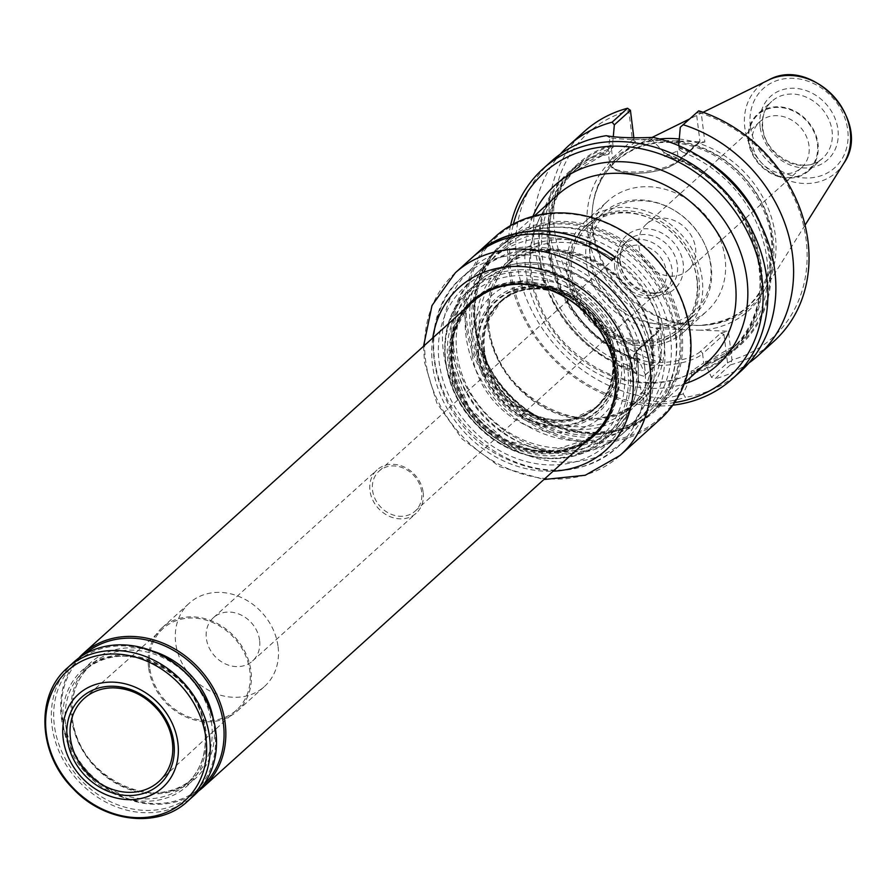 <?xml version="1.0" encoding="UTF-8"?>
<svg xmlns="http://www.w3.org/2000/svg" width="895" height="895" viewBox="0 0 895 895"><rect width="100%" height="100%" fill="white"/><g stroke="black" fill="none" stroke-linecap="round" stroke-linejoin="round"><path stroke-width="0.67" stroke-dasharray="4.47 3.36" d="M664.146 343.009A108.575 92.185 -132.1 0 0 595.902 249.168A108.575 92.185 -132.1 0 0 492.295 258.845A108.575 92.185 -132.1 0 0 496.658 401.206A108.575 92.185 -132.1 0 0 637.844 420.012A108.575 92.185 -132.1 0 0 664.146 343.009M697.261 280.459A70.492 59.853 -132.1 0 0 691.79 260.479A70.492 59.853 -132.1 0 0 656.482 221.367A70.492 59.853 -132.1 0 0 586.046 225.495A70.492 59.853 -132.1 0 0 588.518 318.251A70.492 59.853 -132.1 0 0 680.547 330.132A70.492 59.853 -132.1 0 0 697.261 280.459M570.294 274.295A70.481 59.831 47.9 0 1 587.724 223.996A70.481 59.831 47.9 0 1 654.86 218.167A70.481 59.831 47.9 0 1 698.917 278.949A70.481 59.831 47.9 0 1 682.191 328.599A70.481 59.831 47.9 0 1 614.843 335.323A70.481 59.831 47.9 0 1 570.294 274.295M638.896 246.136A31.056 26.358 -132.1 0 0 658.418 272.975A31.056 26.358 -132.1 0 0 688.042 270.2A31.056 26.358 -132.1 0 0 695.56 248.183A31.056 26.358 -132.1 0 0 676.049 221.345A31.056 26.358 -132.1 0 0 646.414 224.119A31.056 26.358 -132.1 0 0 638.896 246.136M679.238 139.016A99.96 84.868 47.9 0 1 762.339 196.352A99.96 84.868 47.9 0 1 763.972 290.73A99.96 84.868 47.9 0 1 701.602 325.377A99.96 84.868 47.9 0 1 592.87 228.639A99.96 84.868 47.9 0 1 592.904 205.022A99.96 84.868 47.9 0 1 633.705 146.489A99.96 84.868 47.9 0 1 659.604 138.993M700.83 367.755L694.486 371.973L694.598 372.902A121.72 103.339 47.9 0 0 761.343 266.486A121.72 103.339 47.9 0 0 667.368 154.264L667.48 155.204L671.451 157.565L674.774 158.583A118.957 100.99 47.9 0 1 755.57 246.718A118.957 100.99 47.9 0 1 730.712 350.124A118.957 100.99 47.9 0 1 700.83 367.755L691.085 371.268L703.75 362.99L702.597 353.771L723.988 334.45L720.799 333.074L700.293 351.601A2.249 1.902 47.9 0 1 702.597 353.771A36.136 12.15 172.9 0 1 663.128 365.328A36.136 12.15 172.9 0 1 633.761 357.049A36.136 12.15 172.9 0 1 636.647 351.388L637.799 360.607L635.036 367.274L635.551 369.255L627.171 365.093L633.056 369.747L633.179 370.687A121.72 103.339 47.9 0 1 539.204 258.454A121.72 103.339 47.9 0 1 605.949 152.038L606.06 152.978L601.127 155.92L608.779 154.298L608.264 150.181L609.954 137.774C619.262 139.307 633.089 139.81 651.459 139.273L663.799 152.195L664.314 156.301L677.358 151.143L679.16 149.521L682.393 151.993L679.797 147.53A121.72 103.339 47.9 0 1 698.883 156.066M691.085 371.268L691.6 375.374L683.165 393.878C665.455 399.942 651.616 399.438 641.67 392.379L635.551 369.255M694.598 372.902L691.6 375.374M633.179 370.687L636.065 373.372M679.048 141.063L704.846 141.992L701.266 113.262L696.366 112.736L699.901 141.052L678.511 160.362A2.249 1.902 47.9 0 1 677.962 161.961L668.789 167.343L659.649 170.352L647.029 172.724L634.779 173.473L625.135 172.813L617.226 170.911L612.023 167.924L609.674 163.64A36.136 12.15 -7.1 0 1 612.56 157.979L611.408 148.76L608.779 154.298L608.399 153.414L609.674 163.64A36.136 12.15 -7.1 0 0 639.041 171.918A36.136 12.15 -7.1 0 0 678.511 160.362L677.358 151.143M667.368 154.264L663.799 152.195M674.774 158.583L664.314 156.301M605.949 152.038L608.264 150.181M683.176 393.878L685.425 397.302C665.455 403.846 649.826 403.276 638.571 395.612L641.659 392.379M609.954 137.774L606.206 135.693M653.059 137.394L651.471 139.273M700.606 330.199L655.912 328.577L659.492 357.306A137.808 116.999 47.9 0 1 554.62 230.742A137.808 116.999 47.9 0 1 628.76 110.644L632.34 139.374L677.034 140.985A101.65 86.3 47.9 0 1 773.135 238.641A101.65 86.3 47.9 0 1 700.606 330.199L728.407 331.206L731.987 359.924A137.808 116.999 47.9 0 0 806.126 239.838A137.808 116.999 47.9 0 0 701.266 113.262M611.408 148.76L613.209 147.138L608.309 149.32L611.509 146.008L612.706 143.111L613.276 136.801M645.485 374.904L661.562 360.383L643.762 376.236L645.485 374.904L640.104 363.001L638.348 361.513A121.72 103.339 47.9 0 1 548.008 250.51A121.72 103.339 47.9 0 1 611.386 145.057M638.348 361.513L636.099 358.772L634.342 358.324L639.601 358.984L640.104 363.001M761.074 224.925A121.72 103.339 47.9 0 1 706.759 363.996L706.043 365.384L711.435 377.287L714.948 378.809L730.376 364.869L731.987 359.924M708.012 361.099L706.759 363.996M637.799 360.607L639.601 358.984M671.451 157.576C753.624 182.96 790.084 302.42 730.712 350.124L738.106 343.445A118.957 100.99 -132.1 0 1 708.426 361.009L705.551 361.367L703.75 362.99M655.912 328.577L658.944 330.837L658.261 330.77L658.038 332.067L636.647 351.388A2.249 1.902 -132.1 0 1 637.195 349.8L633.761 357.049L635.036 367.274M720.799 333.074L728.407 331.206M706.043 365.384L705.551 361.367M723.988 334.45L727.512 362.766L711.435 377.287M659.492 357.306L661.562 360.383L658.038 332.067M635.383 141.634L614.865 160.149A2.249 1.902 -132.1 0 1 612.56 157.979L633.951 138.658L635.383 141.634L632.34 139.374M704.846 141.992L697.227 143.871L699.029 142.931L699.901 141.052M612.706 143.111L613.209 147.138M633.951 138.658L633.839 137.774M679.16 149.521L678.678 145.628M678.656 145.493L679.797 147.53M659.951 358.425L659.201 362.296A141.399 120.042 47.9 0 1 555.985 258.89A141.399 120.042 47.9 0 1 584.189 131.621M627.552 108.25L629.006 110.063L630.427 110.353M629.006 110.063L628.76 110.644M731.204 360.998L727.512 362.766L730.376 364.869A141.399 120.042 47.9 0 0 773.739 341.498M700.27 112.636L698.738 110.823M748.981 362.922A141.399 120.042 47.9 0 1 714.948 378.809M643.762 376.236A141.399 120.042 47.9 0 1 560.371 154.074M740.59 371.436A141.399 120.042 47.9 0 1 685.425 397.302M638.571 395.612A141.399 120.042 47.9 0 1 516.784 261.832A141.399 120.042 47.9 0 1 551.04 161.559M672.794 405.189A141.399 120.042 47.9 0 1 508.74 269.093A141.399 120.042 47.9 0 1 510.575 225.574M674.617 402.571A137.808 116.999 47.9 0 1 510.609 270.491A137.808 116.999 47.9 0 1 513.372 224.03M748.365 141.175A38.161 32.399 47.9 0 1 757.617 114.124A38.161 32.399 47.9 0 1 807.223 120.724A38.161 32.399 47.9 0 1 808.767 170.755A38.161 32.399 47.9 0 1 772.351 174.156A38.161 32.399 47.9 0 1 748.365 141.175M748.981 141.197A37.478 31.817 47.9 0 1 796.505 112.714A37.478 31.817 47.9 0 1 804.068 173.395A37.478 31.817 47.9 0 1 748.981 141.197M752.326 143.692A31.056 26.358 47.9 0 1 759.855 121.664A31.056 26.358 47.9 0 1 800.231 127.045A31.056 26.358 47.9 0 1 801.484 167.757A31.056 26.358 47.9 0 1 771.848 170.52A31.056 26.358 47.9 0 1 752.326 143.692M474.372 325.153A112.222 95.273 47.9 0 1 501.558 245.566A112.222 95.273 47.9 0 1 647.477 264.998A112.222 95.273 47.9 0 1 651.985 412.136A112.222 95.273 47.9 0 1 544.91 422.138A112.222 95.273 47.9 0 1 474.372 325.153M475.659 326.104A109.761 93.181 47.9 0 1 614.82 242.702A109.761 93.181 47.9 0 1 636.949 420.37A109.761 93.181 47.9 0 1 475.659 326.104M567.016 274.183A74.072 62.885 47.9 0 1 584.961 221.658A74.072 62.885 47.9 0 1 681.274 234.479A74.072 62.885 47.9 0 1 684.25 331.597A74.072 62.885 47.9 0 1 613.567 338.187A74.072 62.885 47.9 0 1 567.016 274.183M589.906 253.509A74.072 62.885 47.9 0 1 607.85 200.983A74.072 62.885 47.9 0 1 704.152 213.804A74.072 62.885 47.9 0 1 707.128 310.923A74.072 62.885 47.9 0 1 636.457 317.524A74.072 62.885 47.9 0 1 589.906 253.509M259.606 640.305A29.177 24.769 -132.1 0 0 241.258 615.089A29.177 24.769 -132.1 0 0 213.424 617.684A29.177 24.769 -132.1 0 0 214.599 655.946A29.177 24.769 -132.1 0 0 252.535 660.991A29.177 24.769 -132.1 0 0 259.606 640.305M278.076 646.705A56.116 47.636 47.9 0 1 264.484 686.487A56.116 47.636 47.9 0 1 210.951 691.488A56.116 47.636 47.9 0 1 175.677 643.002A56.116 47.636 47.9 0 1 189.27 603.208A56.116 47.636 47.9 0 1 242.813 598.207A56.116 47.636 47.9 0 1 278.076 646.705M593.407 434.802A89.78 76.22 47.9 0 1 507.745 442.801A89.78 76.22 47.9 0 1 451.315 365.216A89.78 76.22 47.9 0 1 473.063 301.548M518.507 284.23A89.78 76.22 47.9 0 1 615.257 391.35M198.567 790.99A89.78 76.22 47.9 0 1 114.549 793.339A89.78 76.22 47.9 0 1 61.33 717.41A89.78 76.22 47.9 0 1 78.626 658.183M590.342 260.143A65.861 55.915 47.9 0 1 672.447 209.285A65.861 55.915 47.9 0 1 705.439 245.823A65.861 55.915 47.9 0 1 667.2 323.487A65.861 55.915 47.9 0 1 590.342 260.143M586.225 261.642A68.456 58.119 47.9 0 1 602.805 213.099A68.456 58.119 47.9 0 1 671.552 208.792A68.456 58.119 47.9 0 1 705.842 246.763A68.456 58.119 47.9 0 1 694.576 314.716A68.456 58.119 47.9 0 1 629.252 320.813A68.456 58.119 47.9 0 1 586.225 261.642M571.86 274.62A68.456 58.119 47.9 0 1 588.44 226.077A68.456 58.119 47.9 0 1 657.187 221.759A68.456 58.119 47.9 0 1 691.477 259.729A68.456 58.119 47.9 0 1 696.791 279.139A68.456 58.119 47.9 0 1 680.2 327.682A68.456 58.119 47.9 0 1 614.887 333.779A68.456 58.119 47.9 0 1 571.86 274.62M472.034 353.424A81.702 69.362 47.9 0 1 575.619 291.345A81.702 69.362 47.9 0 1 592.087 423.592A81.702 69.362 47.9 0 1 472.034 353.424M372.544 490.214A26.928 22.867 -132.1 0 0 389.47 513.495A26.928 22.867 -132.1 0 0 415.168 511.09A26.928 22.867 -132.1 0 0 421.69 491.993A26.928 22.867 -132.1 0 0 404.764 468.711A26.928 22.867 -132.1 0 0 379.066 471.117A26.928 22.867 -132.1 0 0 372.544 490.214M617.069 269.373A26.928 22.867 47.9 0 1 623.591 250.276A26.928 22.867 47.9 0 1 658.619 254.941A26.928 22.867 47.9 0 1 659.693 290.248A26.928 22.867 47.9 0 1 633.996 292.654A26.928 22.867 47.9 0 1 617.069 269.373M614.731 267.639A31.426 26.682 47.9 0 1 622.349 245.353A31.426 26.682 47.9 0 1 663.206 250.79A31.426 26.682 47.9 0 1 664.47 291.994A31.426 26.682 47.9 0 1 634.488 294.791A31.426 26.682 47.9 0 1 614.731 267.639M73.748 662.166A89.78 76.22 -132.1 0 0 77.362 779.881A89.78 76.22 -132.1 0 0 194.103 795.42M214.912 731.058A87.978 74.699 -132.1 0 0 85.618 655.498A87.978 74.699 -132.1 0 0 103.361 797.926A87.978 74.699 -132.1 0 0 214.912 731.058M202.997 785.553A88.437 75.079 47.9 0 1 118.319 794.693A88.437 75.079 47.9 0 1 62.035 717.924A88.437 75.079 47.9 0 1 84.477 654.312M148.57 667.48A56.116 47.636 47.9 0 1 162.163 627.686A56.116 47.636 47.9 0 1 235.128 637.408A56.116 47.636 47.9 0 1 237.376 710.977A56.116 47.636 47.9 0 1 183.833 715.978A56.116 47.636 47.9 0 1 148.57 667.48M149.689 667.525A54.875 46.585 47.9 0 1 163.27 628.357A54.875 46.585 47.9 0 1 234.345 638.101A54.875 46.585 47.9 0 1 236.828 709.802A54.875 46.585 47.9 0 1 184.381 715.038A54.875 46.585 47.9 0 1 149.689 667.525M423.212 492.541A29.177 24.769 47.9 0 1 416.141 513.238A29.177 24.769 47.9 0 1 388.307 515.833A29.177 24.769 47.9 0 1 369.959 490.617A29.177 24.769 47.9 0 1 377.03 469.931A29.177 24.769 47.9 0 1 404.876 467.324A29.177 24.769 47.9 0 1 423.212 492.541M451.841 348.625A108.575 92.185 -132.1 0 0 520.084 442.454A108.575 92.185 -132.1 0 0 623.692 432.788A108.575 92.185 -132.1 0 0 619.329 290.428A108.575 92.185 -132.1 0 0 478.143 271.621A108.575 92.185 -132.1 0 0 451.841 348.625M453.586 347.036A108.575 92.185 47.9 0 1 479.888 270.044A108.575 92.185 47.9 0 1 621.074 288.839A108.575 92.185 47.9 0 1 625.437 431.2A108.575 92.185 47.9 0 1 521.841 440.877A108.575 92.185 47.9 0 1 453.586 347.036M670.59 337.18A108.575 92.185 47.9 0 1 644.288 414.184A108.575 92.185 47.9 0 1 503.102 395.389A108.575 92.185 47.9 0 1 498.739 253.016A108.575 92.185 47.9 0 1 602.346 243.35A108.575 92.185 47.9 0 1 670.59 337.18M681.8 331.251A113.464 96.324 47.9 0 1 537.94 417.462A113.464 96.324 47.9 0 1 515.061 233.796A113.464 96.324 47.9 0 1 681.8 331.251M689.474 331.519A121.877 103.473 47.9 0 1 534.953 424.14A121.877 103.473 47.9 0 1 510.374 226.849A121.877 103.473 47.9 0 1 689.474 331.519M660.264 419.184A122.995 104.424 47.9 0 1 500.339 397.883A122.995 104.424 47.9 0 1 495.394 236.616M463.353 310.308A90.898 77.171 -132.1 0 0 449.547 365.842A90.898 77.171 -132.1 0 0 500.518 441.101A90.898 77.171 -132.1 0 0 583.697 443.573M466.921 307.086A90.227 76.601 -132.1 0 0 450.431 365.619A90.227 76.601 -132.1 0 0 503.236 441.582A90.227 76.601 -132.1 0 0 587.277 440.34M624.028 368.841A96.447 81.881 47.9 0 1 501.737 442.13A96.447 81.881 47.9 0 1 482.293 286.008A96.447 81.881 47.9 0 1 624.028 368.841M653.406 358.324A115.142 97.756 47.9 0 1 625.515 439.982A115.142 97.756 47.9 0 1 515.643 450.241A115.142 97.756 47.9 0 1 443.271 350.728A115.142 97.756 47.9 0 1 471.173 269.082A115.142 97.756 47.9 0 1 581.034 258.823A115.142 97.756 47.9 0 1 653.406 358.324M675.49 335.983A112.334 95.373 47.9 0 1 648.282 415.638A112.334 95.373 47.9 0 1 502.207 396.194A112.334 95.373 47.9 0 1 497.698 248.899A112.334 95.373 47.9 0 1 604.886 238.898A112.334 95.373 47.9 0 1 675.49 335.983M680.334 331.609A112.334 95.373 47.9 0 1 653.126 411.264A112.334 95.373 47.9 0 1 507.051 391.82A112.334 95.373 47.9 0 1 502.531 244.525A112.334 95.373 47.9 0 1 609.73 234.524A112.334 95.373 47.9 0 1 680.334 331.609M611.71 260.411L611.598 260.579A122.772 104.234 47.9 0 0 474.775 255.634L474.618 255.455M611.598 260.579L615.223 257.234M474.775 255.634L477.572 253.106M476.61 353.592A76.679 65.1 47.9 0 1 573.84 295.316A76.679 65.1 47.9 0 1 589.302 419.453A76.679 65.1 47.9 0 1 476.61 353.592M484.575 350.784A71.555 60.748 47.9 0 1 487.171 322.748A71.555 60.748 47.9 0 1 502.274 299.724A71.555 60.748 47.9 0 1 594.951 312.433A71.555 60.748 47.9 0 1 598.196 405.927A71.555 60.748 47.9 0 1 573.751 418.614A71.555 60.748 47.9 0 1 484.575 350.784M478.747 353.67A74.341 63.12 47.9 0 1 573.001 297.174A74.341 63.12 47.9 0 1 587.993 417.517A74.341 63.12 47.9 0 1 478.747 353.67M482.204 352.91A71.589 60.77 47.9 0 1 499.913 301.816A71.589 60.77 47.9 0 1 535.501 288.335A71.589 60.77 47.9 0 1 612.885 374.02A71.589 60.77 47.9 0 1 595.869 408.064A71.589 60.77 47.9 0 1 527.446 414.9A71.589 60.77 47.9 0 1 482.204 352.91M653.137 342.606A96.515 81.937 -132.1 0 0 511.302 259.718A96.515 81.937 -132.1 0 0 530.757 415.951A96.515 81.937 -132.1 0 0 653.137 342.606M592.591 230.339A98.271 83.436 47.9 0 1 592.624 207.114A98.271 83.436 47.9 0 1 684.317 143.245A98.271 83.436 47.9 0 1 772.34 240.71A98.271 83.436 47.9 0 1 699.498 325.444A98.271 83.436 47.9 0 1 592.591 230.339M633.056 369.747A120.758 102.511 47.9 0 1 540.088 258.487A120.758 102.511 47.9 0 1 606.06 152.978M667.48 155.204A120.758 102.511 47.9 0 1 760.459 266.464A120.758 102.511 47.9 0 1 694.486 371.973M683.713 329.584A101.65 86.3 47.9 0 1 587.623 231.928A101.65 86.3 47.9 0 1 660.152 140.381M611.509 146.008A120.758 102.511 -132.1 0 0 548.892 250.544A120.758 102.511 -132.1 0 0 638.236 360.573M706.636 363.046A120.758 102.511 -132.1 0 0 750.368 206.029M716.593 168.629A120.758 102.511 -132.1 0 0 679.92 148.48M627.171 365.093A118.957 100.99 47.9 0 1 546.386 276.958A118.957 100.99 47.9 0 1 571.245 173.552A118.957 100.99 47.9 0 1 601.127 155.92M608.309 149.32A118.957 100.99 -132.1 0 0 578.64 166.873A118.957 100.99 -132.1 0 0 553.748 270.167A118.957 100.99 -132.1 0 0 634.342 358.324M708.023 361.11L738.106 343.445A118.957 100.99 -132.1 0 0 762.987 240.151A118.957 100.99 -132.1 0 0 682.393 151.993M658.944 330.837L638.437 349.363A2.249 1.902 -132.1 0 0 637.195 349.8L658.261 330.77M700.293 351.601A33.887 11.389 172.9 0 1 656.069 362.486A33.887 11.389 172.9 0 1 638.437 349.363M614.865 160.149A33.887 11.389 -7.1 0 0 632.508 173.272A33.887 11.389 -7.1 0 0 676.721 162.387L697.227 143.871M699.029 142.931L677.962 161.961A2.249 1.902 47.9 0 1 676.721 162.387M532.917 216.344A121.205 102.903 -132.1 0 0 560.001 344.004A121.205 102.903 -132.1 0 0 684.25 383.91M762.45 128.455A38.161 32.399 47.9 0 1 771.703 101.403A38.161 32.399 47.9 0 1 821.308 108.004A38.161 32.399 47.9 0 1 822.841 158.035A38.161 32.399 47.9 0 1 786.437 161.436A38.161 32.399 47.9 0 1 762.45 128.455M760.124 126.721A42.647 36.203 47.9 0 1 814.193 94.311A42.647 36.203 47.9 0 1 822.785 163.349A42.647 36.203 47.9 0 1 760.124 126.721M750.368 126.363A53.331 45.276 47.9 0 1 817.985 85.842A53.331 45.276 47.9 0 1 828.748 172.176A53.331 45.276 47.9 0 1 750.368 126.363M843.705 163.472A57.772 49.046 47.9 0 1 787.197 180.096A57.772 49.046 47.9 0 1 744.808 127.582A57.772 49.046 47.9 0 1 768.413 80.102M557.63 194.931A112.222 95.273 -132.1 0 0 530.444 274.508A112.222 95.273 -132.1 0 0 600.981 371.503A112.222 95.273 -132.1 0 0 708.057 361.502C690.66 376.862 669.214 383.81 643.74 382.322C617.606 380.162 593.777 369.501 572.263 350.337C522.96 307.589 516.583 229.019 557.63 194.931M488.905 327.413A94.266 80.035 47.9 0 1 511.739 260.557A94.266 80.035 47.9 0 1 634.32 276.879A94.266 80.035 47.9 0 1 638.101 400.479A94.266 80.035 47.9 0 1 548.154 408.881A94.266 80.035 47.9 0 1 488.905 327.413M651.963 341.745A94.266 80.035 -132.1 0 0 592.714 260.277A94.266 80.035 -132.1 0 0 502.766 268.668A94.266 80.035 -132.1 0 0 479.921 335.524A94.266 80.035 -132.1 0 0 539.182 416.992A94.266 80.035 -132.1 0 0 629.129 408.59A94.266 80.035 -132.1 0 0 651.963 341.745M487.741 326.541A96.515 81.937 47.9 0 1 610.11 253.207A96.515 81.937 47.9 0 1 629.565 409.44A96.515 81.937 47.9 0 1 487.741 326.541M627.697 368.27A99.658 84.6 -132.1 0 0 525.164 271.845A99.658 84.6 -132.1 0 0 445.833 361.692A99.658 84.6 -132.1 0 0 548.366 458.117A99.658 84.6 -132.1 0 0 627.697 368.27M451.986 363.829A90.675 76.981 47.9 0 1 566.96 294.925A90.675 76.981 47.9 0 1 585.24 441.705A90.675 76.981 47.9 0 1 451.986 363.829M617.684 261.127A35.912 30.486 47.9 0 1 663.217 233.841A35.912 30.486 47.9 0 1 670.456 291.971A35.912 30.486 47.9 0 1 617.684 261.127M456.875 352.876A98.305 83.459 47.9 0 1 581.526 278.177A98.305 83.459 47.9 0 1 601.339 437.308A98.305 83.459 47.9 0 1 456.875 352.876M453.362 353.738A101.001 85.752 47.9 0 1 477.829 282.115A101.001 85.752 47.9 0 1 609.159 299.601A101.001 85.752 47.9 0 1 613.22 432.028A101.001 85.752 47.9 0 1 516.84 441.034A101.001 85.752 47.9 0 1 453.362 353.738M629.845 367.487A101.001 85.752 -132.1 0 0 566.356 280.202A101.001 85.752 -132.1 0 0 469.987 289.197A101.001 85.752 -132.1 0 0 445.52 360.83A101.001 85.752 -132.1 0 0 508.998 448.115A101.001 85.752 -132.1 0 0 605.378 439.121A101.001 85.752 -132.1 0 0 629.845 367.487M620.011 262.873A31.426 26.682 47.9 0 1 627.63 240.587A31.426 26.682 47.9 0 1 668.487 246.024A31.426 26.682 47.9 0 1 669.751 287.228A31.426 26.682 47.9 0 1 639.768 290.025A31.426 26.682 47.9 0 1 620.011 262.873M67.483 667.827A89.78 76.22 -132.1 0 0 71.097 785.541A89.78 76.22 -132.1 0 0 187.838 801.081M205.906 730.734A78.111 66.308 -132.1 0 0 91.122 663.654A78.111 66.308 -132.1 0 0 106.874 790.095A78.111 66.308 -132.1 0 0 205.906 730.734M65.704 725.006A76.31 64.787 -132.1 0 0 113.665 790.956A76.31 64.787 -132.1 0 0 186.484 784.154A76.31 64.787 -132.1 0 0 204.966 730.04A76.31 64.787 -132.1 0 0 157.005 664.09A76.31 64.787 -132.1 0 0 84.186 670.892A76.31 64.787 -132.1 0 0 65.704 725.006M72.394 718.965A76.31 64.787 47.9 0 1 90.876 664.851A76.31 64.787 47.9 0 1 190.109 678.063A76.31 64.787 47.9 0 1 193.175 778.113A76.31 64.787 47.9 0 1 120.355 784.915A76.31 64.787 47.9 0 1 72.394 718.965M213.323 719.043A78.111 66.308 47.9 0 1 153.962 793.887A78.111 66.308 47.9 0 1 71.455 718.271A78.111 66.308 47.9 0 1 151.702 650.799M455.342 272.785A122.995 104.424 -132.1 0 0 425.539 360.014A122.995 104.424 -132.1 0 0 502.856 466.306A122.995 104.424 -132.1 0 0 620.213 455.354M432.788 337.907A109.526 92.99 -132.1 0 0 432.553 365.227A109.526 92.99 -132.1 0 0 553.144 471.173M468.365 305.788A90.227 76.601 -132.1 0 0 451.874 364.321A90.227 76.601 -132.1 0 0 504.679 440.273A90.227 76.601 -132.1 0 0 588.709 439.042M593.24 435.563L593.956 434.903A90.227 76.601 -132.1 0 0 594.683 434.265A90.227 76.601 -132.1 0 0 591.047 315.957A90.227 76.601 -132.1 0 0 473.723 300.34A90.227 76.601 -132.1 0 0 473.007 300.988L472.291 301.637M617.964 369.758A91.122 77.362 -132.1 0 0 524.202 281.578A91.122 77.362 -132.1 0 0 451.662 363.739A91.122 77.362 -132.1 0 0 545.424 451.919A91.122 77.362 -132.1 0 0 617.964 369.758M632.888 369.165A106.169 90.126 47.9 0 1 498.28 449.838A106.169 90.126 47.9 0 1 476.878 277.976A106.169 90.126 47.9 0 1 632.888 369.165M644.601 366.279A115.142 97.756 47.9 0 1 616.711 447.936A115.142 97.756 47.9 0 1 466.989 428A115.142 97.756 47.9 0 1 462.368 277.025A115.142 97.756 47.9 0 1 572.229 266.766A115.142 97.756 47.9 0 1 644.601 366.279M478.042 353.726A75.012 63.69 47.9 0 1 573.147 296.726A75.012 63.69 47.9 0 1 588.272 418.155A75.012 63.69 47.9 0 1 478.042 353.726M483.166 352.608A70.929 60.211 47.9 0 1 500.35 302.309A70.929 60.211 47.9 0 1 592.568 314.581A70.929 60.211 47.9 0 1 595.421 407.583A70.929 60.211 47.9 0 1 527.748 413.904A70.929 60.211 47.9 0 1 483.166 352.608M484.083 351.769A70.929 60.211 47.9 0 1 501.267 301.47A70.929 60.211 47.9 0 1 593.497 313.753A70.929 60.211 47.9 0 1 596.338 406.744A70.929 60.211 47.9 0 1 528.665 413.065A70.929 60.211 47.9 0 1 484.083 351.769M484.273 351.522A71.018 60.289 47.9 0 1 486.858 323.688A71.018 60.289 47.9 0 1 593.821 313.451A71.018 60.289 47.9 0 1 572.778 418.826A71.018 60.289 47.9 0 1 484.273 351.522M587.724 223.996L586.046 225.495M682.191 328.599L680.547 330.132M759.855 121.664L646.414 224.119M801.484 167.757L688.042 270.2M592.904 205.022L592.624 207.114C597.569 162.454 640.988 133.579 686.678 144.811C736.809 155.607 774.22 207.875 771.691 250.88C767.876 296.156 743.812 321.003 699.498 325.444L701.602 325.377M602.212 155.596L571.245 173.552L578.64 166.873C519.872 214.162 554.922 332.235 636.099 358.772M808.767 170.755L822.841 158.035C805.444 176.427 764.923 156.938 762.808 127.75C761.701 116.775 764.666 107.982 771.703 101.403L757.617 114.124M703.101 112.289L689.374 119.057M652.041 137.45L633.705 146.489M805.053 225.16L763.972 290.73M651.985 412.136L684.764 382.545M501.558 245.566L534.326 215.963M629.129 408.59L638.101 400.479C593.005 446.762 494.387 398.599 489.084 327.067C486.242 299.702 493.794 277.539 511.739 260.557L502.766 268.668C547.863 222.385 646.492 270.558 651.784 342.091C654.637 369.445 647.085 391.618 629.129 408.59M684.25 331.597L707.128 310.923M584.961 221.658L607.85 200.983M680.2 327.682L694.576 314.716M588.44 226.077L602.805 213.099M657.187 221.759L656.482 221.367M691.477 259.729L691.79 260.479M605.378 439.121L613.22 432.028C639.5 405.569 645.284 372.432 630.595 332.627C617.997 303.797 597.491 283.055 569.075 270.413C533.979 256.876 503.561 260.769 477.829 282.115L469.987 289.197C433.784 319.918 437.129 385.879 476.375 424.733C511.974 463.23 572.789 470.211 605.378 439.121M415.168 511.09L659.693 290.248M379.066 471.117L623.591 250.276M664.47 291.994L669.751 287.228C655.632 302.297 622.103 286.255 620.369 262.168C619.474 253.14 621.891 245.946 627.63 240.587L622.349 245.353M672.447 209.285L671.552 208.792M705.439 245.823L705.842 246.763M452.523 364.276C460.735 407.359 485.806 435.462 527.748 448.596C573.326 460.891 616.342 428.615 615.771 382.68C617.595 335.323 572.744 287.172 527.569 284.621C482.204 279.229 445.609 317.993 452.523 364.276M186.484 784.154L193.175 778.113C156.67 815.58 76.825 776.603 72.529 718.685C70.235 696.534 76.343 678.589 90.876 664.851L84.186 670.892C120.691 633.425 200.536 672.402 204.832 730.32C207.125 752.471 201.017 770.416 186.484 784.154M237.376 710.977L264.484 686.487M162.163 627.686L189.27 603.208M163.27 628.357L84.253 698.368M236.828 709.802L159.153 781.301M252.535 660.991L416.141 513.238M213.424 617.684L377.03 469.931M623.692 432.788L625.437 431.2M478.143 271.621L479.888 270.044M637.844 420.012L644.288 414.184M492.295 258.845L498.739 253.016M423.559 346.242L424.465 362.117L436.838 403.074L462.089 438.964L499.578 466.631L543.914 479.507M625.515 439.982L616.711 447.936C582.343 475.458 543.164 477.975 499.164 455.488C431.748 420.762 410.011 320.5 462.368 277.025L471.173 269.082M648.282 415.638L653.126 411.264M497.698 248.899L502.531 244.525M468.387 305.766L454.201 332.246L452.009 364.041L469.148 407.874L504.892 440.116L548.959 451.55L588.731 439.02M487.171 322.748L500.35 302.309C524.358 278.916 572.241 287.239 596.227 319.795C607.627 334.887 613.153 351.064 612.806 368.326C612.068 384.458 606.273 397.537 595.421 407.583L573.751 418.614M535.501 288.335L559.207 292.195C574.109 297.52 586.661 306.694 596.853 319.728C609.573 336.856 614.921 354.946 612.885 374.02M502.274 299.724L499.913 301.816M598.196 405.927L595.869 408.064"/><path stroke-width="1.34" d="M659.604 138.993A99.96 84.868 47.9 0 1 679.238 139.016M510.575 225.574A141.399 120.042 47.9 0 1 542.996 168.819L551.04 161.559A141.399 120.042 47.9 0 1 606.206 135.693C616.756 137.662 632.385 138.233 653.059 137.394A141.399 120.042 47.9 0 1 766.601 237.891A141.399 120.042 47.9 0 1 740.59 371.436L732.546 378.708A141.399 120.042 47.9 0 1 672.794 405.189M698.883 156.066A121.72 103.339 47.9 0 1 761.074 224.925M677.034 140.985L679.048 141.063M613.276 136.801L614.339 124.875L612.113 122.19L627.552 108.25L630.427 110.353L614.339 124.875M633.839 137.774L630.427 110.353M680.289 127.258L698.738 110.823L680.289 127.258L678.678 145.628M698.738 110.823A141.399 120.042 47.9 0 1 801.942 214.229A141.399 120.042 47.9 0 1 773.739 341.498L758.3 355.438A141.399 120.042 47.9 0 1 748.981 362.922M683.299 124.763A141.399 120.042 47.9 0 1 786.504 228.169A141.399 120.042 47.9 0 1 758.3 355.438M560.371 154.074A141.399 120.042 47.9 0 1 568.761 145.561A141.399 120.042 47.9 0 1 612.113 122.19M568.761 145.561L584.189 131.621A141.399 120.042 47.9 0 1 627.552 108.25M542.996 168.819A141.399 120.042 47.9 0 1 726.863 193.298A141.399 120.042 47.9 0 1 732.546 378.708M513.372 224.03A137.808 116.999 47.9 0 1 723.194 196.62A137.808 116.999 47.9 0 1 674.617 402.571M78.626 658.183A89.78 76.22 47.9 0 1 83.078 653.742L473.063 301.548A89.78 76.22 47.9 0 1 518.507 284.23M615.257 391.35A89.78 76.22 47.9 0 1 593.407 434.802L203.433 786.996A89.78 76.22 47.9 0 1 198.567 790.99M83.078 653.742A89.78 76.22 47.9 0 1 199.82 669.281A89.78 76.22 47.9 0 1 203.433 786.996M67.226 738.946A58.432 49.605 47.9 0 1 141.32 694.542A58.432 49.605 47.9 0 1 153.101 789.144A58.432 49.605 47.9 0 1 67.226 738.946M63.198 738.8A62.84 53.353 47.9 0 1 142.887 691.052A62.84 53.353 47.9 0 1 155.551 792.78A62.84 53.353 47.9 0 1 63.198 738.8M187.838 801.081L194.103 795.42A89.78 76.22 -132.1 0 0 215.852 731.763A89.78 76.22 -132.1 0 0 159.422 654.167A89.78 76.22 -132.1 0 0 73.748 662.166L67.483 667.827C35.095 695.381 38.116 754.06 72.931 788.495C104.48 822.639 158.616 828.915 187.838 801.081A89.78 76.22 -132.1 0 0 209.587 737.413A89.78 76.22 -132.1 0 0 153.157 659.828A89.78 76.22 -132.1 0 0 67.483 667.827M84.477 654.312A88.437 75.079 47.9 0 1 198.444 670.523A88.437 75.079 47.9 0 1 202.997 785.553M70.436 738.252A55.882 47.435 47.9 0 1 84.253 698.368A55.882 47.435 47.9 0 1 113.396 687.841A55.882 47.435 47.9 0 1 172.59 753.377A55.882 47.435 47.9 0 1 159.153 781.301A55.882 47.435 47.9 0 1 105.744 786.638A55.882 47.435 47.9 0 1 70.436 738.252M690.067 331.956A122.995 104.424 47.9 0 1 660.264 419.184L620.213 455.354A122.995 104.424 -132.1 0 0 650.016 368.125A122.995 104.424 -132.1 0 0 572.699 261.832A122.995 104.424 -132.1 0 0 455.342 272.785L495.394 236.616A122.995 104.424 47.9 0 1 612.751 225.663A122.995 104.424 47.9 0 1 690.067 331.956M478.143 252.278A122.995 104.424 47.9 0 1 615.223 257.234L611.71 260.411A122.995 104.424 47.9 0 0 474.618 255.455L478.288 252.446A122.772 104.234 47.9 0 1 615.078 257.368M583.697 443.573A90.898 77.171 -132.1 0 0 589.771 317.11A90.898 77.171 -132.1 0 0 463.353 310.308M587.277 440.34A90.227 76.601 -132.1 0 0 593.24 435.563A90.227 76.601 -132.1 0 0 589.615 317.255A90.227 76.601 -132.1 0 0 472.291 301.637A90.227 76.601 -132.1 0 0 466.921 307.086M477.572 253.106L478.288 252.446M750.368 206.029A120.758 102.511 -132.1 0 0 716.593 168.629M684.25 383.91A121.205 102.903 -132.1 0 0 746.956 279.039A121.205 102.903 -132.1 0 0 650.553 166.414A121.205 102.903 -132.1 0 0 532.917 216.344M843.705 163.472C873.162 122.235 812.425 54.975 768.413 80.102A57.772 49.046 47.9 0 1 833.927 96.615A57.772 49.046 47.9 0 1 843.705 163.472L805.053 225.16M684.764 382.545L708.057 361.502A112.222 95.273 -132.1 0 0 735.242 281.914A112.222 95.273 -132.1 0 0 664.705 184.929A112.222 95.273 -132.1 0 0 557.63 194.931L534.326 215.963M206.018 738.722A87.531 74.319 -132.1 0 0 115.947 654.021A87.531 74.319 -132.1 0 0 46.26 732.938A87.531 74.319 -132.1 0 0 136.331 817.638A87.531 74.319 -132.1 0 0 206.018 738.722M151.702 650.799A78.111 66.308 47.9 0 1 213.323 719.043M553.144 471.173A109.526 92.99 -132.1 0 0 632.854 376.292A109.526 92.99 -132.1 0 0 535.277 268.243A109.526 92.99 -132.1 0 0 432.788 337.907M588.709 439.042A90.227 76.601 -132.1 0 0 593.956 434.903L588.731 439.02M468.387 305.766L473.019 300.988A90.227 76.601 -132.1 0 0 468.365 305.788M768.413 80.102L703.101 112.289M689.374 119.057L652.041 137.45M113.396 687.841C131.789 688.49 147.362 696.746 160.138 712.633C169.591 725.465 173.742 739.057 172.59 753.377M543.914 479.507L585.263 475.256L620.213 455.354M455.342 272.785L431.994 305.542L423.559 346.242"/></g></svg>
